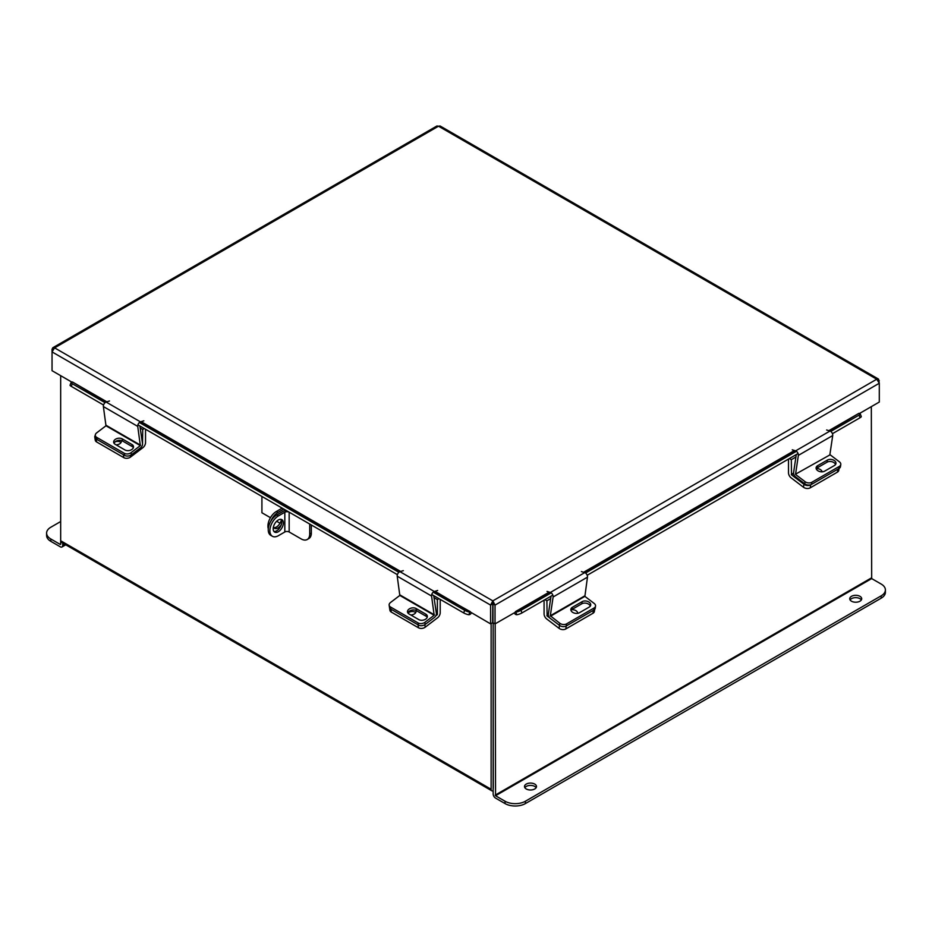 <?xml version="1.0" encoding="UTF-8"?>
<svg xmlns="http://www.w3.org/2000/svg" width="932" height="932" viewBox="0 0 932 932"><rect width="100%" height="100%" fill="white"/><g stroke="black" fill="none" stroke-linecap="round" stroke-linejoin="round"><path stroke-width="1.4" d="M60.673 375.666L60.673 540.746A3.367 1.946 -60 0 0 61.372 542.284L491.828 790.814A3.367 1.946 120 0 0 493.156 790.814M491.828 790.814A3.367 1.946 120 0 1 491.129 789.264L491.129 623.59M493.261 788.332L493.156 622.797L493.156 793.959A3.367 1.946 -120 0 0 495.544 798.083L505.039 803.57L505.039 801.229L495.544 795.742L871.676 578.586L871.327 406.643M859.106 413.703L879.295 402.042L879.295 383.25L876.744 379.219L438.506 126.204L440.114 125.995L878.515 379.103L876.744 379.219L492.83 600.872L490.605 605.101L490.605 623.892L492.632 622.716L492.83 600.872L495.043 605.101L495.043 623.892L550.008 592.333M878.515 379.103L879.295 383.25L495.043 605.101L493.016 603.924L493.016 622.716L495.043 623.892M490.605 623.892L434.999 591.296M492.632 603.924L490.605 605.101L52.041 351.9L54.592 347.857L52.821 347.741L52.041 349.325L52.041 370.691L72.23 382.341M493.016 603.924L492.83 603.214M52.041 349.325L52.74 349.733M52.821 347.741L436.91 125.995L438.506 126.204L54.592 347.857L492.83 600.872M879.295 380.687L878.596 381.095M434.3 591.564L470.241 611.637M469.868 612.091L468.854 614.712A3.215 1.852 120 0 0 471.51 612.86M106.819 401.82L72.416 381.957L106.062 402.053M103.545 405.012L71.275 386.372A3.845 0.816 -158.8 0 1 70.051 385.196L71.065 382.586A3.845 0.816 21.2 0 1 71.927 382.4L72.044 382.411M468.738 614.701A3.845 0.816 -158.8 0 1 463.67 612.918L431.737 594.488M397.382 574.66L137.901 424.841M71.065 382.586A3.845 0.816 21.2 0 0 72.288 383.763L71.275 386.372M463.67 612.918L464.684 610.309L433.24 592.158M398.884 572.318L139.404 422.511M105.048 402.671L72.288 383.763M464.684 610.309A3.845 0.816 21.2 0 0 469.751 612.091M829.608 430.91L858.92 413.319L828.863 430.677M514.138 612.86A3.215 1.852 -120 0 0 516.794 614.712L515.78 612.091M859.292 413.773L859.409 413.761A3.845 0.816 -21.2 0 1 860.271 413.936A3.845 0.816 -21.2 0 1 859.048 415.124L830.785 431.434M860.271 413.936L861.284 416.557A3.845 0.816 158.8 0 1 860.061 417.734L832.439 433.683M798.095 453.511L587.195 575.265M552.839 595.105L521.978 612.918A3.845 0.816 158.8 0 1 516.91 614.701M515.897 612.091A3.845 0.816 -21.2 0 0 520.965 610.309L521.978 612.918M796.429 451.274L585.529 573.029M551.173 592.869L520.965 610.309M407.971 613.081A4.8 3.169 171.5 0 1 415.113 612.161A4.8 3.169 171.5 0 1 415.719 612.604M436.339 614.304L437.388 614.386L437.388 599.614L434.032 597.68M424.841 624.685L425.213 627.189L437.621 617.753A4.345 2.505 120 0 0 440.207 612.755L440.207 599.381M439.007 598.682L437.388 599.614M437.178 614.782L435.768 615.854M425.213 627.189A4.8 3.169 171.5 0 1 418.468 627.772L391.312 612.091A4.8 3.169 171.5 0 1 389.914 610.25L389.471 607.291A4.8 3.169 -8.5 0 0 390.869 609.132A4.8 3.169 171.5 0 1 389.471 607.291L389.157 605.171A4.8 3.169 -8.5 0 0 390.555 607.023L391.312 612.091M410.744 614.969A4.8 3.169 -8.5 0 0 416.056 611.043A4.8 3.169 -8.5 0 0 415.847 610.378M418.468 627.772L418.025 624.813L390.869 609.132L418.433 625.046L418.118 622.937L390.555 607.023M544.078 600.161L544.078 613.932A4.345 2.505 -120 0 0 546.665 618.93L559.072 628.354L559.515 625.395L547.107 615.959L548.354 615.237M550.661 598.624L546.898 600.791L547.107 615.959M544.952 599.66L546.898 600.791M573.751 612.907A4.8 3.169 -171.5 0 1 574.578 613.174M594.674 609.377L594.371 611.427A4.8 3.169 -171.5 0 1 592.973 613.268L565.817 628.949A4.8 3.169 -171.5 0 1 559.072 628.354M577.747 613.326A4.8 3.169 8.5 0 0 571.549 609.761M550.521 616.203L584.877 596.364L587.475 577.141L553.119 596.969L550.311 615.761L559.829 623.275L559.515 625.395A4.8 3.169 8.5 0 0 566.26 625.978A4.8 3.169 -171.5 0 1 559.515 625.395L550.206 618.312A3.192 1.841 -120 0 1 548.331 614.258L551.033 596.154M592.973 613.268L593.416 610.297L566.26 625.978L565.817 628.949M584.877 596.364L594.185 603.447A4.8 3.169 8.5 0 1 595.536 606.115A4.8 3.169 8.5 0 1 594.138 607.955L566.574 623.869L566.26 625.978L593.824 610.064L594.138 607.955M570.966 610.367A5.091 3.367 -171.5 0 1 572.027 609.423L581.801 603.785A5.091 3.367 -171.5 0 1 586.776 603.353A5.091 3.367 -171.5 0 1 590.294 606.138M595.536 606.115L595.222 608.223A4.8 3.169 -171.5 0 1 593.824 610.064M572.341 607.314A5.091 3.367 8.5 0 0 570.862 609.272A5.091 3.367 8.5 0 0 573.728 612.895A5.091 3.367 8.5 0 0 579.448 612.72L589.234 607.07A5.091 3.367 8.5 0 0 590.713 605.124A5.091 3.367 8.5 0 0 587.847 601.501A5.091 3.367 8.5 0 0 582.116 601.676L572.341 607.314L572.027 609.423M559.829 623.275A4.8 3.169 8.5 0 0 566.574 623.869M553.119 596.969A3.192 1.841 -120 0 0 550.381 592.449L547.026 591.412M581.382 571.572L584.737 572.621A3.192 1.841 60 0 1 587.475 577.141M434.172 615.271L431.574 596.037L397.218 576.197L399.816 595.432L434.172 615.271L424.864 622.343L425.178 624.452L434.487 617.38A3.192 1.841 120 0 0 436.362 613.314L433.73 595.641M389.157 605.171A4.8 3.169 -8.5 0 1 390.508 602.515L399.816 595.432M407.925 613.011A5.091 3.367 171.5 0 1 411.443 610.227A5.091 3.367 171.5 0 1 416.406 610.646L426.18 616.297A5.091 3.367 171.5 0 1 427.24 617.229M425.178 624.452A4.8 3.169 171.5 0 1 418.433 625.046M416.091 608.538A5.091 3.367 -8.5 0 0 410.36 608.375A5.091 3.367 -8.5 0 0 407.505 611.998A5.091 3.367 -8.5 0 0 408.985 613.943L418.759 619.594A5.091 3.367 -8.5 0 0 424.491 619.757A5.091 3.367 -8.5 0 0 427.345 616.134A5.091 3.367 -8.5 0 0 425.866 614.188L416.091 608.538L416.406 610.646M418.118 622.937A4.8 3.169 -8.5 0 0 424.864 622.343M397.218 576.197A3.192 1.841 -60 0 1 399.956 571.677L403.311 570.64M437.667 590.469L434.312 591.517A3.192 1.841 120 0 0 431.574 596.037M788.495 459.057L788.495 472.815A4.345 2.505 -120 0 0 791.082 477.813L803.489 487.25L803.932 484.279L791.524 474.842L793.61 473.642M795.905 457.03L791.315 459.674L791.524 474.842M789.357 458.556L791.315 459.674M839.056 468.481L838.788 470.31A4.8 3.169 -171.5 0 1 837.39 472.151L810.234 487.832A4.8 3.169 -171.5 0 1 803.489 487.25M822.129 471.825A4.8 3.169 8.5 0 0 816.339 468.61M803.932 484.279A4.8 3.169 8.5 0 0 810.677 484.861L810.234 487.832M837.39 472.151L837.833 469.192L810.677 484.861M837.833 469.192A4.8 3.169 8.5 0 0 839.231 467.351M115.184 441.815A4.8 3.169 171.5 0 1 120.438 442.036A4.8 3.169 171.5 0 1 121.044 442.479M142.503 444.657L142.713 429.489L140.196 428.044M130.305 455.433L130.538 457.053L142.946 447.628A4.345 2.505 120 0 0 145.532 442.63L145.532 429.256M144.332 428.557L142.713 429.489M130.538 457.053A4.8 3.169 171.5 0 1 123.793 457.647L96.637 441.966A4.8 3.169 171.5 0 1 95.239 440.125L94.796 437.155A4.8 3.169 -8.5 0 0 96.194 439.007L96.637 441.966M116.081 444.832A4.8 3.169 -8.5 0 0 121.393 440.918A4.8 3.169 -8.5 0 0 121.288 440.498M95.297 435.349A4.8 3.169 -8.5 0 0 94.796 437.155M123.793 457.647L123.35 454.676L96.194 439.007M829.923 454.338L832.719 435.547L798.363 455.375L795.567 474.167L830.121 454.781L795.567 474.167M796.278 454.56L793.586 472.664A3.192 1.841 -120 0 0 795.45 476.718L804.759 483.801L805.073 481.681L795.765 474.609M830.121 454.781L839.429 461.853A4.8 3.169 8.5 0 1 840.781 464.52A4.8 3.169 8.5 0 1 839.383 466.361L811.819 482.275L811.504 484.384A4.8 3.169 -171.5 0 1 804.759 483.801M816.222 468.773A5.091 3.367 -171.5 0 1 817.282 467.829L827.057 462.19A5.091 3.367 -171.5 0 1 832.02 461.759A5.091 3.367 -171.5 0 1 835.538 464.544M840.781 464.52L840.466 466.629A4.8 3.169 -171.5 0 1 839.08 468.47L811.504 484.384M817.597 465.72A5.091 3.367 8.5 0 0 816.117 467.678A5.091 3.367 8.5 0 0 818.972 471.301A5.091 3.367 8.5 0 0 824.703 471.126L834.478 465.487A5.091 3.367 8.5 0 0 835.957 463.53A5.091 3.367 8.5 0 0 833.103 459.907A5.091 3.367 8.5 0 0 827.371 460.082L817.597 465.72L817.282 467.829M805.073 481.681A4.8 3.169 8.5 0 0 811.819 482.275M798.363 455.375A3.192 1.841 -120 0 0 795.637 450.855L792.27 449.818M826.626 429.978L829.981 431.027A3.192 1.841 60 0 1 832.719 435.547M140.336 445.624L137.738 426.39L103.382 406.562L105.98 425.784L140.336 445.624L131.028 452.696L131.342 454.804L140.65 447.733A3.192 1.841 120 0 0 142.526 443.667L139.893 425.994M131.342 454.804A4.8 3.169 171.5 0 1 124.597 455.399L97.033 439.485A4.8 3.169 171.5 0 1 95.635 437.644L95.32 435.535A4.8 3.169 -8.5 0 1 96.672 432.867L105.98 425.784M114.088 443.364A5.091 3.367 171.5 0 1 117.607 440.58A5.091 3.367 171.5 0 1 122.57 441.011L132.344 446.649A5.091 3.367 171.5 0 1 133.404 447.581M122.255 438.89A5.091 3.367 -8.5 0 0 116.523 438.727A5.091 3.367 -8.5 0 0 113.669 442.351A5.091 3.367 -8.5 0 0 115.149 444.296L124.923 449.946A5.091 3.367 -8.5 0 0 130.655 450.109A5.091 3.367 -8.5 0 0 133.509 446.498A5.091 3.367 -8.5 0 0 132.029 444.541L122.255 438.89L122.57 441.011M95.32 435.535A4.8 3.169 -8.5 0 0 96.718 437.376L97.033 439.485M124.597 455.399L124.282 453.29L96.718 437.376M124.282 453.29A4.8 3.169 -8.5 0 0 131.028 452.696M103.382 406.562A3.192 1.841 -60 0 1 106.12 402.042L109.475 400.993M143.831 420.821L140.476 421.87A3.192 1.841 120 0 0 137.738 426.39M850.089 599.94A5.988 3.46 180 0 1 851.487 598.659A5.988 3.46 180 0 1 861.354 599.94M851.487 596.317A5.988 3.46 180 0 1 858.011 595.571A5.988 3.46 180 0 1 861.716 598.763A5.988 3.46 180 0 1 859.956 601.21A5.988 3.46 180 0 1 853.432 601.956A5.988 3.46 180 0 1 849.728 598.763A5.988 3.46 180 0 1 851.487 596.317M524.856 787.703A5.988 3.46 180 0 1 526.265 786.422A5.988 3.46 180 0 1 536.133 787.703M526.265 784.08A5.988 3.46 180 0 1 532.789 783.334A5.988 3.46 180 0 1 536.494 786.526A5.988 3.46 180 0 1 534.735 788.973A5.988 3.46 180 0 1 528.211 789.73A5.988 3.46 180 0 1 524.506 786.526A5.988 3.46 180 0 1 526.265 784.08M495.183 623.811L495.544 795.742M871.676 578.586L881.183 584.061A14.399 8.318 0 0 1 885.4 589.944A14.399 8.318 0 0 1 881.183 595.828L525.403 801.229L525.403 803.57A14.399 8.318 180 0 1 505.039 803.57M885.4 589.944L885.4 592.286A14.399 8.318 180 0 1 881.183 598.169L525.403 803.57M505.039 801.229A14.399 8.318 0 0 0 525.403 801.229M60.324 544.474L50.817 538.987L50.817 541.329L60.324 546.816A3.367 1.946 -120 0 0 62.001 546.979A3.367 1.946 -120 0 0 62.7 545.441L62.7 543.053M60.673 544.265L60.673 540.746L491.129 789.264M50.817 541.329A14.399 8.318 180 0 1 46.6 535.446L46.6 533.104A14.399 8.318 -0 0 0 50.817 538.987M46.6 533.104A14.399 8.318 -0 0 1 50.817 527.232L60.673 521.536M283.375 522.934A7.2 4.159 120 0 0 281.883 519.637A7.2 4.159 120 0 0 276.338 521.571A7.2 4.159 120 0 0 273.192 528.817A7.2 4.159 120 0 0 274.684 532.114A7.2 4.159 120 0 0 280.241 530.18A7.2 4.159 120 0 0 283.375 522.934M273.961 531.485A7.2 4.159 120 0 0 279.134 528.654A7.2 4.159 120 0 0 281.744 522.002A7.2 4.159 120 0 0 280.975 519.334M309.727 524.04L309.727 533.978A12.093 6.99 -120 0 1 307.21 539.512A12.093 6.99 -120 0 1 301.164 538.917L289.165 531.986L289.165 512.227L286.986 510.922M309.727 533.978L311.346 533.034L311.346 524.984M311.346 533.034A12.093 6.99 60 0 1 308.842 538.568L307.21 539.512M286.124 510.421A5.382 3.099 0 0 0 283.188 511.284L276.804 514.977L278.435 515.909L284.819 512.227L284.819 531.986A3.076 1.771 180 0 1 289.165 531.986M289.165 512.227A3.076 1.771 0 0 0 284.819 512.227M284.819 531.986L278.435 535.667A12.093 6.99 120 0 1 272.389 536.273A12.093 6.99 120 0 1 269.884 530.727A12.093 6.99 120 0 1 278.435 515.909M272.389 536.273L270.758 535.329A12.093 6.99 -60 0 1 268.253 529.784A12.093 6.99 -60 0 1 276.804 514.977M281.348 519.94A7.165 4.136 -60 0 1 273.81 527.64M281.231 524.879A7.165 4.136 -60 0 1 274.532 528.281A7.165 4.136 -60 0 1 273.414 526.976M261.915 496.441L261.915 512.763L270.455 517.691M280.043 523.236L276.641 521.268M268.288 528.793A11.906 6.874 -60 0 1 267.938 526.219L268.637 526.627M268.672 526.487L267.938 526.219M267.938 526.067A11.906 6.874 -60 0 1 276.361 511.482L282.163 508.126M276.361 511.482L277.992 512.425L283.794 509.07M277.992 512.425A11.906 6.874 120 0 0 270.746 521.384M794.507 450.505L583.607 572.271M549.251 592.1L515.408 611.637M400.655 571.467L141.163 421.66M140.464 421.916L399.898 571.7M584.364 572.504L795.252 450.738M860.061 417.734L859.048 415.124M437.388 614.386L436.386 613.815M548.307 614.747L546.898 615.563M584.667 595.932L550.311 615.761M584.737 572.621L550.381 592.449M581.801 603.785L582.116 601.676M434.382 614.829L400.026 594.989M434.312 591.517L399.956 571.677M426.18 616.297L425.866 614.188M793.551 473.153L791.315 474.446M839.08 468.47L839.383 466.361M829.981 431.027L795.637 450.855M827.057 462.19L827.371 460.082M140.534 445.181L106.19 425.353M140.476 421.87L106.12 402.042M132.344 446.649L132.029 444.541M871.327 577.968L495.183 795.136M881.183 598.169L881.183 595.828M62.7 545.441L64.762 544.253M65.753 544.812L62.001 546.979"/></g></svg>
